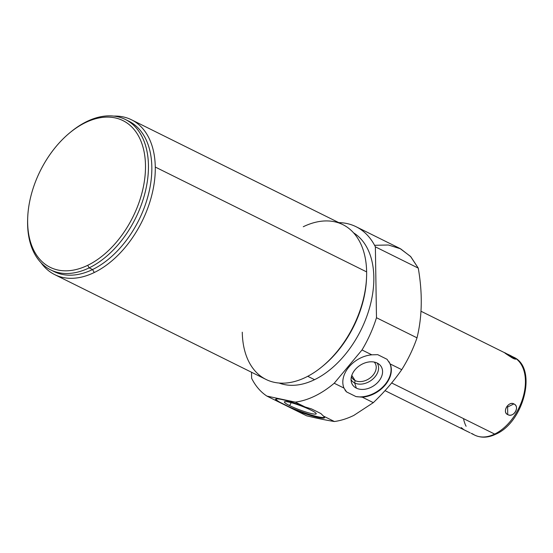 <?xml version="1.0" encoding="UTF-8"?>
<svg xmlns="http://www.w3.org/2000/svg" width="553" height="553" viewBox="0 0 553 553"><rect width="100%" height="100%" fill="white"/><g stroke="black" fill="none" stroke-linecap="round" stroke-linejoin="round"><path stroke-width="0.83" d="M362.36 397.206A26.136 18.94 147.4 0 0 390.148 363.929A26.136 18.94 -32.6 0 1 362.36 397.206L355.932 396.563A26.136 18.94 -32.6 0 0 383.651 386.091A26.136 18.94 -32.6 0 0 388.89 361.621A26.136 18.94 -32.6 0 1 383.651 386.091A26.136 18.94 -32.6 0 1 355.932 396.563L362.36 397.206L373.316 402.646L362.36 397.206A26.136 18.94 147.4 0 0 390.148 363.929L401.727 369.674C393.612 381.321 384.141 392.312 373.316 402.646L353.809 415.421L373.316 402.646C384.141 392.312 393.612 381.321 401.727 369.674C408.079 359.54 413.174 348.929 417.01 337.835C422.222 316.579 422.644 293.339 418.262 268.115L375.369 246.838A95.821 60.547 -63.6 0 0 356.084 226.723A95.821 60.547 -63.6 0 0 338.775 222.61A95.821 60.547 116.4 0 1 375.369 246.838L418.262 268.115C422.644 293.339 422.222 316.579 417.01 337.835L376.482 317.733L375.369 246.838L376.482 317.733L417.01 337.835C413.174 348.929 408.079 359.54 401.727 369.674L390.148 363.929L387.052 359.298L377.706 354.66L371.796 354.826L362.008 349.966A95.821 60.547 -63.6 0 0 376.482 317.733A95.821 60.547 116.4 0 1 362.008 349.966L334.212 383.243L344.007 388.102L346.586 391.925L355.932 396.563L362.36 397.206L373.316 402.646L353.809 415.421C347.187 418.628 340.724 420.66 334.406 421.517C340.724 420.66 347.187 418.628 353.809 415.421C347.187 418.628 340.724 420.66 334.406 421.517L323.443 416.077L320.892 413.561L311.546 408.923L305.097 406.973L295.302 402.121A95.821 60.547 -63.6 0 0 334.212 383.243A95.821 60.547 116.4 0 1 295.302 402.121L305.097 406.973A26.136 3.249 -159.5 0 0 276.687 400.953L306.618 415.801C317.222 418.372 326.484 420.28 334.406 421.517C326.484 420.28 317.222 418.372 306.618 415.801L295.039 410.056A26.136 3.249 -159.5 0 0 324.542 417.681A26.136 3.249 -159.5 0 0 323.443 416.077L320.892 413.561L323.443 416.077L334.406 421.517L323.443 416.077A26.136 3.249 20.5 0 1 295.039 410.056A26.136 3.249 -159.5 0 0 323.443 416.077M356.084 226.723L399.999 248.504L410.499 256.385L418.262 268.115L410.761 256.668L400.649 248.843L388.4 244.993L374.581 245.304M338.775 222.61A95.821 60.547 116.4 0 1 375.369 246.838L376.482 317.733A95.821 60.547 116.4 0 1 362.008 349.966L334.212 383.243L362.008 349.966L371.796 354.826A26.136 18.94 147.4 0 0 344.007 388.102L334.212 383.243A95.821 60.547 116.4 0 1 295.302 402.121L266.899 396.093A95.821 60.547 116.4 0 1 251.629 378.287A95.821 60.547 -63.6 0 0 266.899 396.093L276.687 400.953L266.899 396.093L295.302 402.121L266.899 396.093A95.821 60.547 116.4 0 1 251.629 378.287L251.532 372.259M324.521 417.301A26.136 3.249 20.5 0 1 289.074 406.814L279.728 402.176A26.136 3.249 20.5 0 1 275.85 399.079A26.136 3.249 20.5 0 0 279.728 402.176L289.074 406.814A26.136 3.249 20.5 0 0 324.521 417.301A26.136 3.249 20.5 0 1 289.074 406.814M311.546 408.923L305.097 406.973A26.136 3.249 -159.5 0 0 275.594 399.356A26.136 3.249 -159.5 0 0 276.687 400.953A26.136 3.249 20.5 0 1 305.097 406.973L311.546 408.923L320.892 413.561L311.546 408.923M311 410.132A16.97 2.108 -159.5 0 0 288.528 402.024A16.97 2.108 -159.5 0 0 289.62 405.605A16.97 2.108 -159.5 0 0 312.092 413.713A16.97 2.108 -159.5 0 0 311 410.132A16.97 2.108 -159.5 0 0 294.403 403.607A16.97 2.108 -159.5 0 0 284.442 401.865A16.97 2.108 -159.5 0 0 289.62 405.605L291.189 402.667L289.62 405.605A16.97 2.108 -159.5 0 0 306.611 412.248A16.97 2.108 -159.5 0 0 316.212 413.762A16.97 2.108 -159.5 0 0 311 410.132A16.97 2.108 -159.5 0 0 284.76 401.672A16.97 2.108 -159.5 0 0 305.166 411.798A16.97 2.108 -159.5 0 0 311 410.132M279.12 383.042A83.973 53.06 -63.6 0 0 314.553 379.676A83.973 53.06 -63.6 0 0 370.081 305.906A83.973 53.06 -63.6 0 0 353.616 232.875A83.973 53.06 116.4 0 1 370.081 305.906A83.973 53.06 116.4 0 1 314.553 379.676L307.745 376.296L314.553 379.676A83.973 53.06 116.4 0 1 279.12 383.042A83.973 53.06 -63.6 0 0 314.553 379.676A83.973 53.06 -63.6 0 0 370.081 305.906A83.973 53.06 -63.6 0 0 353.616 232.875M322.689 366.162A83.973 53.06 -63.6 0 0 366.535 277.779A83.973 53.06 -63.6 0 1 322.689 366.162M131.503 119.787L342.853 224.636A86.413 54.602 116.4 0 1 366.632 271.896A86.413 54.602 116.4 0 1 305.636 377.36A86.413 54.602 116.4 0 1 242.276 332.201A86.413 54.602 -63.6 0 0 305.636 377.36A86.413 54.602 116.4 0 1 266.048 379.462L54.699 274.613A86.413 54.602 -63.6 0 0 94.287 272.511A86.413 54.602 -63.6 0 0 155.275 167.047A86.413 54.602 -63.6 0 0 131.503 119.787A86.413 54.602 -63.6 0 0 113.842 116.095A86.413 54.602 116.4 0 1 155.275 167.047L366.632 271.896L155.275 167.047A86.413 54.602 116.4 0 1 94.287 272.511A86.413 54.602 116.4 0 1 41.067 262.786A86.413 54.602 -63.6 0 0 54.699 274.613M366.632 271.896A86.413 54.602 116.4 0 1 305.636 377.36A86.413 54.602 -63.6 0 0 322.095 366.66A86.413 54.602 -63.6 0 0 366.57 276.998A86.413 54.602 -63.6 0 0 366.632 271.896A86.413 54.602 -63.6 0 0 303.272 226.737A86.413 54.602 116.4 0 1 366.632 271.896L155.275 167.047A86.413 54.602 116.4 0 1 94.287 272.511L92.558 269.546L94.287 272.511A86.413 54.602 116.4 0 1 41.067 262.786M366.57 276.998L366.508 278.546A83.973 53.06 116.4 0 1 323.284 365.678L322.095 366.66M125.337 119.455L128.725 121.135A83.973 53.06 116.4 0 1 148.709 193.322A83.973 53.06 116.4 0 1 92.558 269.546A83.973 53.06 116.4 0 1 52.417 270.7A83.973 53.06 -63.6 0 0 92.558 269.546A83.973 53.06 -63.6 0 0 149.04 191.919A83.973 53.06 -63.6 0 0 127.01 120.34A83.973 53.06 116.4 0 1 149.04 191.919A83.973 53.06 116.4 0 1 92.558 269.546L89.171 267.866A83.973 53.06 -63.6 0 0 145.321 191.642A83.973 53.06 -63.6 0 0 125.337 119.455A83.973 53.06 -63.6 0 0 86.869 121.494A83.973 53.06 116.4 0 1 148.439 165.375A83.973 53.06 116.4 0 1 89.171 267.866L87.692 265.322A81.885 51.74 -63.6 0 0 145.487 165.388A81.885 51.74 -63.6 0 0 85.445 122.593L86.869 121.494L85.445 122.593A81.885 51.74 116.4 0 1 145.487 165.388A81.885 51.74 116.4 0 1 87.692 265.322A81.885 51.74 116.4 0 1 27.65 222.534A81.885 51.74 116.4 0 1 85.445 122.593A81.885 51.74 -63.6 0 0 69.851 132.734A81.885 51.74 -63.6 0 0 27.705 217.695A81.885 51.74 -63.6 0 0 87.692 265.322L89.171 267.866A83.973 53.06 116.4 0 1 27.657 219.023L27.705 217.695M69.851 132.734L70.881 131.891A83.973 53.06 116.4 0 1 86.869 121.494A83.973 53.06 -63.6 0 0 70.362 132.319A83.973 53.06 -63.6 0 1 147.699 155.538A83.973 53.06 -63.6 0 1 89.171 267.866L92.558 269.546A83.973 53.06 116.4 0 1 54.09 271.585L50.703 269.905A83.973 53.06 -63.6 0 0 89.171 267.866L92.558 269.546L94.287 272.511M87.692 265.322A81.885 51.74 -63.6 0 0 137.033 133.529A81.885 51.74 -63.6 0 0 34.984 183.022A81.885 51.74 -63.6 0 0 87.692 265.322L89.171 267.866A83.973 53.06 -63.6 0 1 27.685 218.352A83.973 53.06 -63.6 0 0 50.703 269.905M390.148 363.929L387.052 359.298L390.148 363.929L401.727 369.674C408.079 359.54 413.174 348.929 417.01 337.835C422.222 316.579 422.644 293.339 418.262 268.115L375.369 246.838M377.706 354.66L387.052 359.298L377.706 354.66L371.796 354.826A26.136 18.94 147.4 0 0 344.007 388.102L346.586 391.925A26.136 18.94 -32.6 0 1 344.878 389.81A26.136 18.94 -32.6 0 0 346.586 391.925L344.007 388.102A26.136 18.94 -32.6 0 1 371.796 354.826L377.706 354.66M355.932 396.563L346.586 391.925L355.932 396.563A26.136 18.94 -32.6 0 0 383.651 386.091A26.136 18.94 -32.6 0 0 388.89 361.621M377.277 363.086A16.97 12.297 147.4 0 0 355.033 369.763A16.97 12.297 147.4 0 0 356.36 388.137A16.97 12.297 147.4 0 0 378.598 381.459A16.97 12.297 147.4 0 0 377.277 363.086A16.97 12.297 147.4 0 0 358.897 366.148A16.97 12.297 147.4 0 0 351.411 382.22A16.97 12.297 147.4 0 0 356.36 388.137L354.673 382.973A15.477 11.219 -32.6 0 1 351.065 379.711A15.477 11.219 147.4 0 0 354.673 382.973L356.36 388.137A16.97 12.297 147.4 0 0 377.581 382.586A16.97 12.297 147.4 0 0 379.261 364.379A16.97 12.297 147.4 0 0 377.277 363.086A16.97 12.297 147.4 0 0 351.383 376.814A16.97 12.297 147.4 0 0 371.796 386.934A16.97 12.297 147.4 0 0 377.277 363.086M377.132 363.017A15.477 11.219 -32.6 0 1 372.909 378.999A15.477 11.219 -32.6 0 1 354.673 382.973A15.477 11.219 147.4 0 0 372.909 378.999A15.477 11.219 147.4 0 0 377.132 363.017A15.477 11.219 147.4 0 1 370.268 380.996A15.477 11.219 147.4 0 1 351.065 379.711M374.215 362.063A13.659 9.899 -32.6 0 1 371.782 376.531A13.659 9.899 -32.6 0 1 355.123 380.568L354.673 382.973L355.123 380.568A13.659 9.899 -32.6 0 1 351.418 376.662A13.659 9.899 147.4 0 0 352.04 377.858A13.659 9.899 147.4 0 0 355.123 380.568L351.798 375.376L355.123 380.568A13.659 9.899 147.4 0 0 371.111 377.153A13.659 9.899 147.4 0 0 375.045 363.127A13.659 9.899 147.4 0 0 374.215 362.063A13.659 9.899 -32.6 0 1 368.879 378.826A13.659 9.899 -32.6 0 1 351.418 376.662M391.648 382.966L494.679 434.077A43.556 27.519 116.4 0 1 474.723 435.135A43.556 27.519 -63.6 0 0 494.679 434.077L391.648 382.966L494.679 434.077A43.556 27.519 -63.6 0 0 523.802 394.545A43.556 27.519 -63.6 0 0 513.44 357.1A43.556 27.519 116.4 0 1 523.802 394.545A43.556 27.519 116.4 0 1 494.679 434.077A2.786 1.673 64.1 0 0 495.854 434.16A2.786 1.673 -115.9 0 1 494.679 434.077M511.062 355.925L513.44 357.1C537.862 367.503 524.037 422.126 495.854 434.16C488.223 437.817 481.186 438.142 474.723 435.135L471.861 433.704M461.216 427.587L463.926 429.736L470.154 432.826L465.654 430.635M513.903 403.932C508.214 401.063 501.958 411.881 507.737 414.598C513.937 417.826 520.193 407.008 513.903 403.932C508.58 400.662 501.799 412.386 507.737 414.598L507.619 406.98L513.903 403.932L507.619 406.98L507.737 414.598C513.55 418.22 520.332 406.496 513.903 403.932C508.214 401.063 501.958 411.881 507.737 414.598C513.937 417.826 520.193 407.008 513.903 403.932L507.619 406.98L507.737 414.598M506.79 354.307L506.783 353.844C500.99 350.415 507.488 355.047 513.191 358.406C519.467 360.991 512.97 356.36 506.783 353.844L506.79 354.307L506.783 353.844C500.99 350.415 507.488 355.047 513.191 358.406L511.283 356.028L504.557 352.696M504.675 352.759L512.085 357.819M513.993 358.779L515.596 359.167L509.99 355.399M472.407 433.981L471.108 433.31M469.006 432.266L465.833 430.725M463.103 429.266L461.23 427.794M376.482 317.733L417.01 337.835M295.039 410.056L306.618 415.801C317.222 418.372 326.484 420.28 334.406 421.517M266.899 396.093L276.687 400.953M295.302 402.121L305.097 406.973M291.189 402.667L289.62 405.605M307.745 376.296L314.553 379.676M85.445 122.593L86.869 121.494M373.316 402.646C384.141 392.312 393.612 381.321 401.727 369.674M334.212 383.243L344.007 388.102M362.008 349.966L371.796 354.826M351.798 375.376L355.123 380.568L354.673 382.973L356.36 388.137M512.631 356.726A43.556 27.519 116.4 0 1 518.05 409.69A43.556 27.519 116.4 0 1 472.331 433.697M466.089 426.252A43.556 27.519 116.4 0 1 463.497 418.614M279.728 402.176A26.136 3.249 20.5 0 1 275.85 399.079M113.842 116.095A86.413 54.602 116.4 0 1 155.275 167.047M346.586 391.925A26.136 18.94 -32.6 0 1 344.878 389.81M385.019 390.639L465.875 430.746M420.964 311.228L504.578 352.71"/></g></svg>
